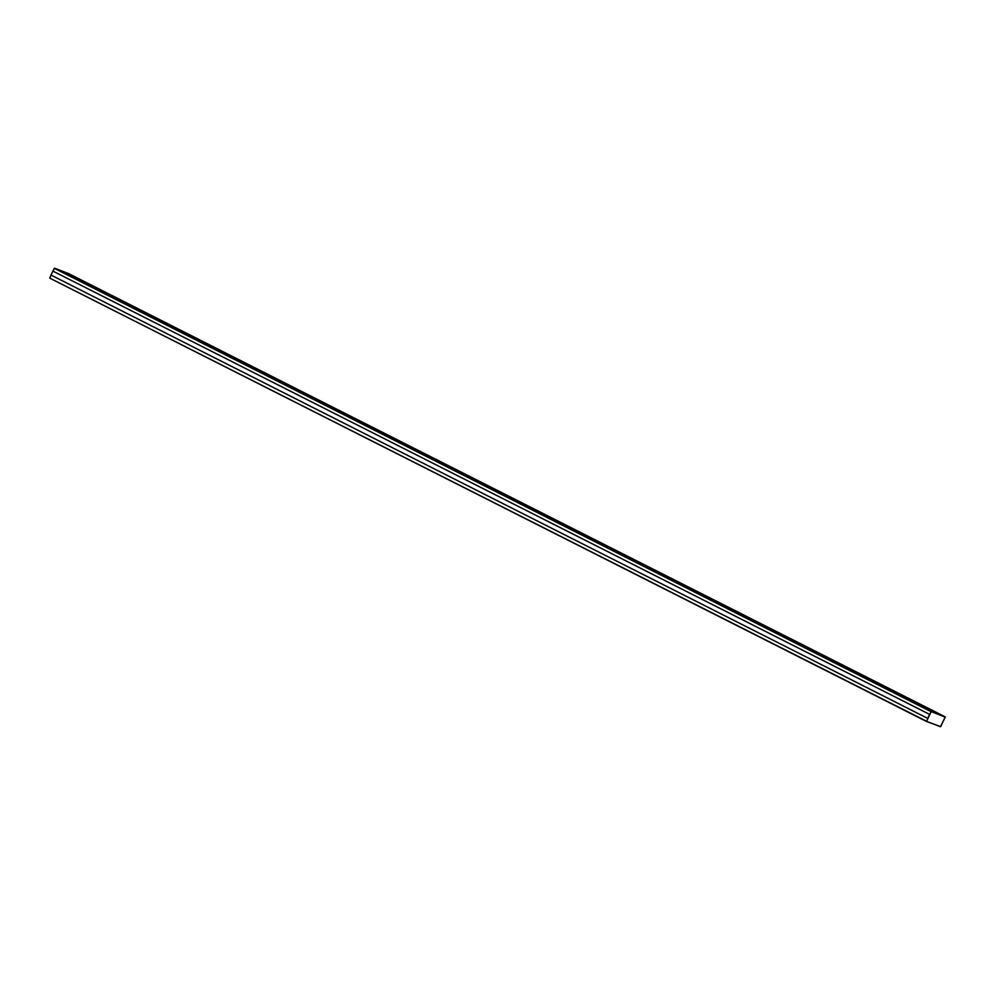 <?xml version="1.0" encoding="UTF-8"?>
<svg xmlns="http://www.w3.org/2000/svg" width="995" height="995" viewBox="0 0 995 995"><rect width="100%" height="100%" fill="white"/><g stroke="black" fill="none" stroke-linecap="round" stroke-linejoin="round"><path stroke-width="1.49" d="M927.813 718.427L929.716 714.447L927.788 718.427L929.691 714.447L52.984 271.125L929.716 714.447L52.984 271.125L929.716 714.447L927.813 718.427M54.526 268.177L931.059 711.661L54.526 268.177L931.245 711.5L945.25 716.873L68.518 273.55L54.526 268.177L68.518 273.55L945.25 716.873L940.673 726.661L926.469 721.45L49.75 278.127L926.482 721.45L931.059 711.661L54.327 268.339L52.996 271.125L54.526 268.177M68.518 273.774L945.25 716.873L931.245 711.5L926.482 721.45L940.673 726.661L945.2 716.972L931.196 711.599L926.532 721.35L940.524 726.723L945.25 717.109M49.75 277.891L51.081 275.117L49.75 278.127L926.482 721.226M945.2 717.084L940.524 726.723L926.532 721.35L931.196 711.599L945.2 717.084L940.524 726.723L926.532 721.35L931.196 711.599L945.2 717.084L931.196 711.599L926.532 721.35L940.524 726.723L945.2 717.084M927.788 718.427L929.629 714.41L927.713 718.39L50.994 275.068L52.909 271.088L929.629 714.41L52.984 271.125L929.691 714.447L927.788 718.427M927.713 718.39L929.629 714.41L52.909 271.088L50.994 275.068L927.713 718.39M49.75 278.127L926.469 721.45"/></g></svg>
